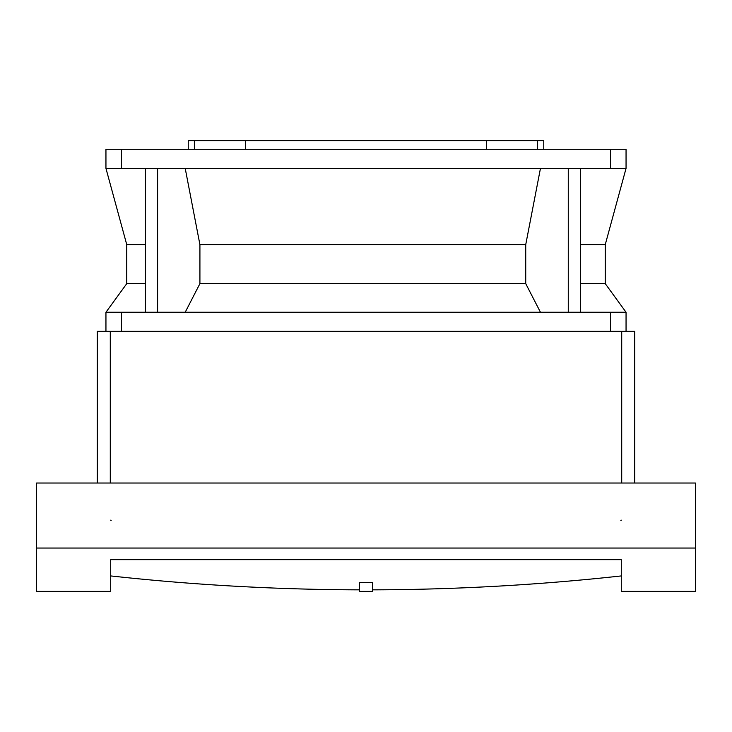 <?xml version="1.0" encoding="UTF-8"?>
<svg xmlns="http://www.w3.org/2000/svg" width="732" height="732" viewBox="0 0 732 732"><rect width="100%" height="100%" fill="white"/><g stroke="black" fill="none" stroke-linecap="round" stroke-linejoin="round"><path stroke-width="1.1" d="M110.715 575.928L110.715 559.66L621.285 559.66L621.285 591.383L695.4 591.383L695.4 548.039L36.6 548.039L36.6 591.383L110.715 591.383L110.715 575.928A1514.462 973.478 180 0 0 359.494 589.846M36.6 548.039L36.6 483.019L695.4 483.019L695.4 548.039M621.285 520.26L620.782 520.26L621.267 520.132M110.733 520.132L111.218 520.26L110.715 520.26M359.494 582.452L372.506 582.452L372.506 591.383L359.494 591.383L359.494 582.452M372.506 589.846A1514.462 973.478 180 0 0 621.285 575.928M621.276 520.205L620.782 520.26M111.218 520.26L110.724 520.205M97.283 483.019L97.283 331.331L110.285 331.331L110.285 483.019M110.285 331.331L634.717 331.331L634.717 483.019M105.948 331.331L105.948 312.253L626.052 312.253L626.052 331.331M105.948 149.291L626.052 149.291L626.052 168.36L105.948 168.36L105.948 149.291M145.339 283.65L126.755 283.65L105.948 312.253M145.339 168.36L145.339 312.253M157.6 168.36L157.6 312.253M185.205 168.36L199.918 244.644L199.918 283.65L185.205 312.253M540.463 312.253L525.732 283.65L199.918 283.65M568.27 168.36L568.27 312.253M525.732 283.65L525.732 244.644L540.463 168.36M580.531 168.36L580.531 312.253M580.531 244.644L605.245 244.644L605.245 283.65L580.531 283.65M194.373 149.291L194.373 140.617L188.243 140.617L188.243 149.291M194.373 140.617L245.412 140.617L245.412 149.291M486.588 149.291L486.588 140.617L537.627 140.617L537.627 149.291M537.627 140.617L543.757 140.617L543.757 149.291M486.588 140.617L245.412 140.617M145.339 244.644L126.755 244.644L126.755 283.65M525.732 244.644L199.918 244.644M621.715 331.331L621.715 483.019M121.549 331.331L121.549 312.253M610.451 331.331L610.451 312.253M610.451 149.291L610.451 168.36M121.549 149.291L121.549 168.36M605.245 283.65L626.052 312.253M126.755 244.644L105.948 168.36M605.245 244.644L626.052 168.36"/></g></svg>
